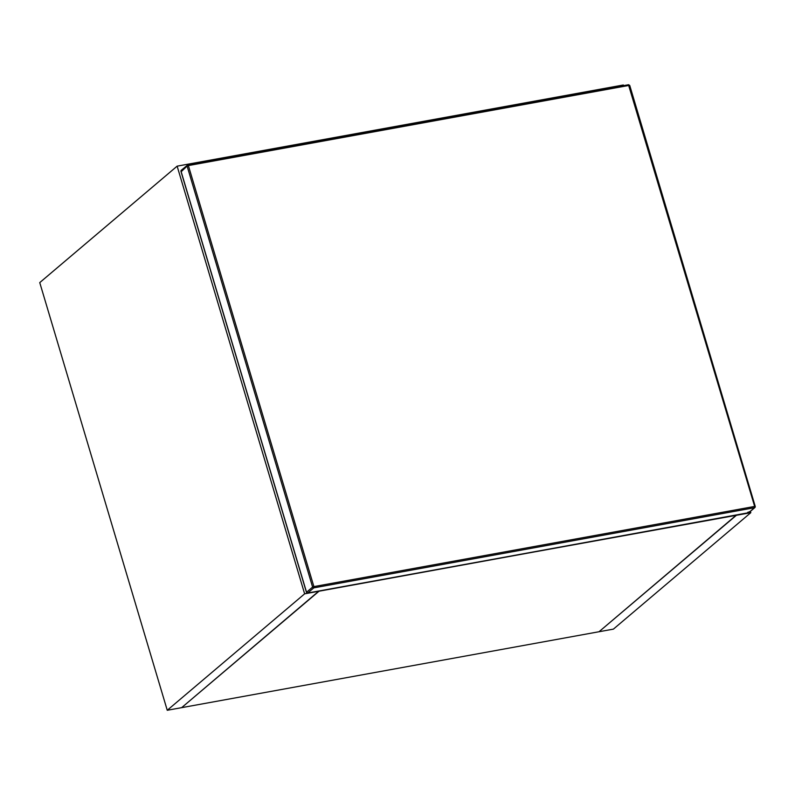 <?xml version="1.0" encoding="UTF-8"?>
<svg xmlns="http://www.w3.org/2000/svg" width="795" height="795" viewBox="0 0 795 795"><rect width="100%" height="100%" fill="white"/><g stroke="black" fill="none" stroke-linecap="round" stroke-linejoin="round"><path stroke-width="1.19" d="M748.274 512.884L307.715 593.02L313.786 587.873L754.554 507.697L748.483 512.845L307.615 593.07L306.453 592.355L181.022 171.213L187.093 166.066L312.604 587.088L306.532 592.235L181.022 171.213L181.638 170.1A1.014 0.884 49.7 0 0 181.022 171.213L181.638 170.1M181.538 171.372L187.093 166.066A1.014 0.884 -130.3 0 1 187.709 164.953L188.375 165.579L629.143 85.403L754.654 506.425L313.886 586.601L188.375 165.579L629.143 85.403L628.577 84.727L187.918 164.913M307.715 593.02L306.532 592.235L307.715 593.02L313.786 587.873A1.014 0.884 -130.3 0 1 312.604 587.088L306.532 592.235L307.715 593.02A1.014 0.884 49.7 0 1 306.532 592.235M187.093 166.066L188.375 165.579L187.709 164.953A1.014 0.884 49.7 0 0 187.093 166.066L312.604 587.088L313.886 586.601L188.375 165.579L187.093 166.066M754.654 506.425L313.886 586.601L313.786 587.873L313.886 586.601L312.604 587.088A1.014 0.884 49.7 0 0 313.786 587.873L754.554 507.697L754.654 506.425L754.554 507.697L755.17 506.584A1.014 0.884 -130.3 0 1 754.554 507.697L755.17 506.584L754.654 506.425L755.25 506.455L754.654 506.425L628.477 84.777L629.66 85.562M749.099 511.732L748.483 512.845L747.827 512.219M754.554 507.697L748.483 512.845A1.014 0.884 49.7 0 0 748.86 512.666L307.615 593.07M318.964 591.003L181.638 707.659L599.023 631.737L736.409 515.289L318.964 591.003L181.638 707.659L599.023 631.737L736.349 515.081L319.024 591.212L181.638 707.659L167.248 710.273L39.75 282.603L167.248 710.273L304.634 593.835L177.136 166.155L39.75 282.603L177.136 166.155L304.634 593.835L318.964 591.003M599.023 631.737L736.349 515.081L750.808 512.676L750.41 511.354L750.808 512.676L613.412 629.123L599.023 631.737L736.409 515.289L750.808 512.676L613.412 629.123L599.023 631.737M609.109 88.265L608.92 87.619L609.109 88.265L608.92 87.619L623.31 84.995L191.535 163.541L191.724 164.187L191.535 163.541L177.136 166.155L608.92 87.619L609.109 88.265M623.499 85.651L623.31 84.995L623.499 85.651M181.638 707.659L167.248 710.273L304.634 593.835L319.024 591.212L181.638 707.659M191.535 163.541L191.724 164.187L191.535 163.541M306.453 592.355L180.942 171.332L181.26 170.269L187.809 164.903L628.577 84.727L629.739 85.433L755.25 506.455L754.932 507.518L748.86 512.666"/></g></svg>
